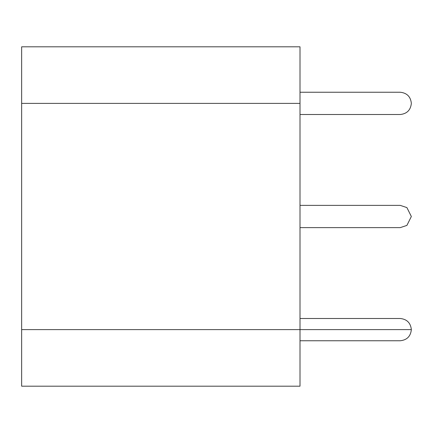 <?xml version="1.0" encoding="UTF-8"?>
<svg xmlns="http://www.w3.org/2000/svg" width="433" height="433" viewBox="0 0 433 433"><rect width="100%" height="100%" fill="white"/><g stroke="black" fill="none" stroke-linecap="round" stroke-linejoin="round"><path stroke-width="0.65" d="M400.216 92.24C406.928 92.949 410.641 96.662 411.35 103.373C410.641 96.662 406.928 92.949 400.216 92.24L300.009 92.24L400.216 92.24M300.009 103.373L21.65 103.373L21.65 46.813L300.009 46.813L300.009 103.373L300.009 46.813L21.65 46.813L21.65 103.373L300.009 103.373L21.65 103.373L21.65 329.627L411.35 329.627C410.641 336.338 406.928 340.051 400.216 340.76L300.009 340.76L400.216 340.76C406.928 340.051 410.641 336.338 411.35 329.627L21.65 329.627L21.65 386.187L21.65 329.627L300.009 329.627L300.009 386.187L21.65 386.187L300.009 386.187L300.009 103.373L300.009 329.627L21.65 329.627L21.65 103.373L300.009 103.373M300.009 114.512L400.216 114.512C406.928 113.803 410.641 110.09 411.35 103.373C410.641 110.09 406.928 113.803 400.216 114.512L300.009 114.512M300.009 205.366L400.216 205.366L300.009 205.366M300.009 227.634L400.216 227.634L406.896 225.409L411.35 216.5L406.896 207.591L400.216 205.366L406.896 207.591L411.35 216.5L406.896 225.409L400.216 227.634L300.009 227.634M411.35 329.627L300.009 329.627L411.35 329.627C410.641 322.91 406.928 319.197 400.216 318.488L300.009 318.488L400.216 318.488C406.928 319.197 410.641 322.91 411.35 329.627"/></g></svg>
